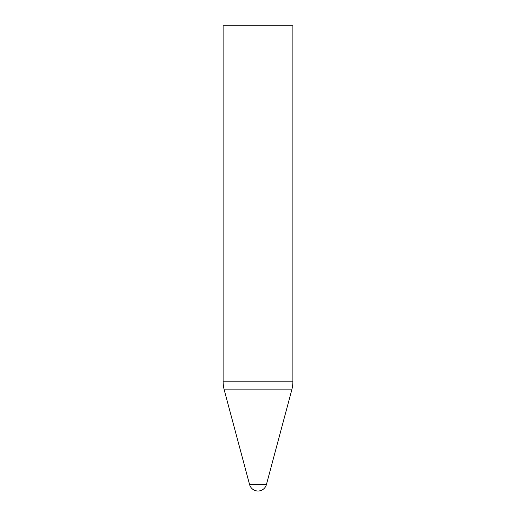 <?xml version="1.0" encoding="UTF-8"?>
<svg xmlns="http://www.w3.org/2000/svg" width="516" height="516" viewBox="0 0 516 516"><rect width="100%" height="100%" fill="white"/><g stroke="black" fill="none" stroke-linecap="round" stroke-linejoin="round"><path stroke-width="0.77" d="M258 484.621L249.596 484.621A8.72 8.72 0 0 0 266.404 484.621L258 484.621M224.215 389.883L291.785 389.883A34.888 34.888 0 0 0 292.888 381.182L292.888 25.8L223.112 25.8L223.112 381.182A34.888 34.888 0 0 0 224.215 389.883L249.596 484.621M292.888 381.182L223.112 381.182M291.785 389.883L266.404 484.621"/></g></svg>
